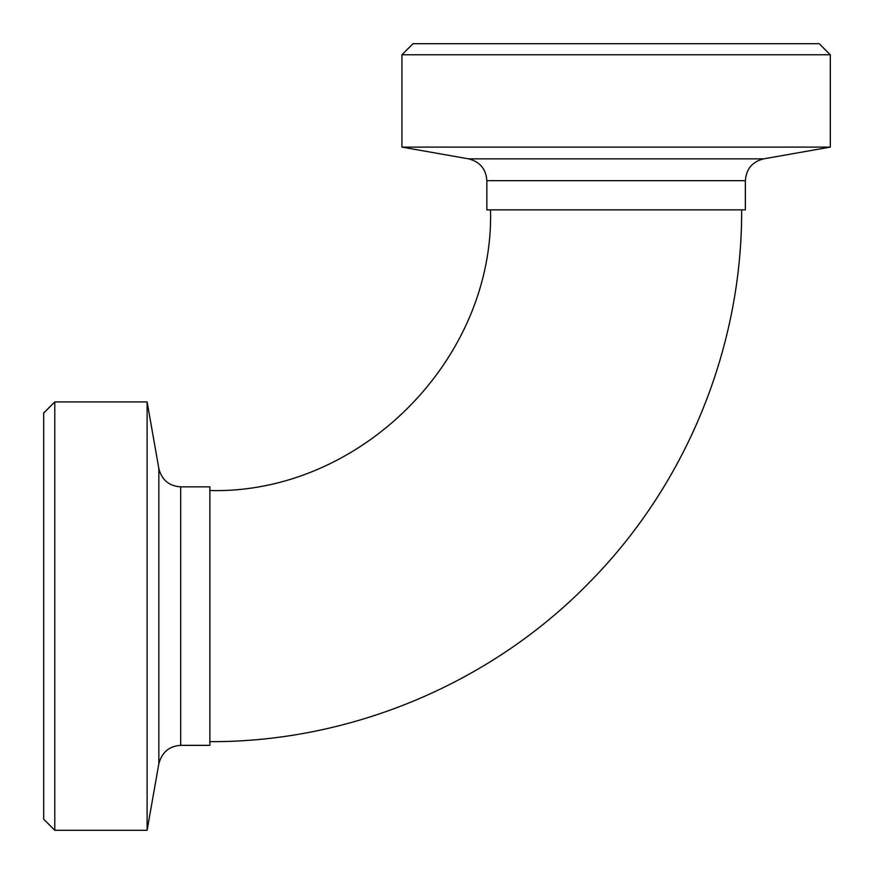 <?xml version="1.0" encoding="UTF-8"?>
<svg xmlns="http://www.w3.org/2000/svg" width="874" height="874" viewBox="0 0 874 874"><rect width="100%" height="100%" fill="white"/><g stroke="black" fill="none" stroke-linecap="round" stroke-linejoin="round"><path stroke-width="1.31" d="M830.3 54.778L819.222 43.7L412.998 43.7L401.92 54.778L830.3 54.778L830.3 147.105L401.92 147.105L401.92 54.778M486.851 180.678L745.358 180.678L745.358 209.88L486.851 209.88L486.851 180.678C486.031 169.01 479.924 161.734 468.54 158.85L401.92 147.105M54.778 401.92L43.7 412.998L43.7 819.222L54.778 830.3L54.778 401.92L147.105 401.92L147.105 830.3L54.778 830.3M158.85 763.668L158.85 468.54C161.734 479.924 169.01 486.031 180.678 486.851L180.678 745.358C169.283 746.057 162.007 752.164 158.85 763.668L147.105 830.3M180.678 486.851L209.88 486.851L209.88 745.358L180.678 745.358M745.358 180.678C746.188 169.01 752.296 161.734 763.668 158.85L468.54 158.85M490.543 209.88C494.411 359.848 359.869 494.411 209.88 490.543M741.665 209.88C742.19 346.497 687.215 482.219 591.774 579.965C493.253 682.507 352.102 742.277 209.88 741.665M763.668 158.85L830.3 147.105M158.85 468.54L147.105 401.92"/></g></svg>
